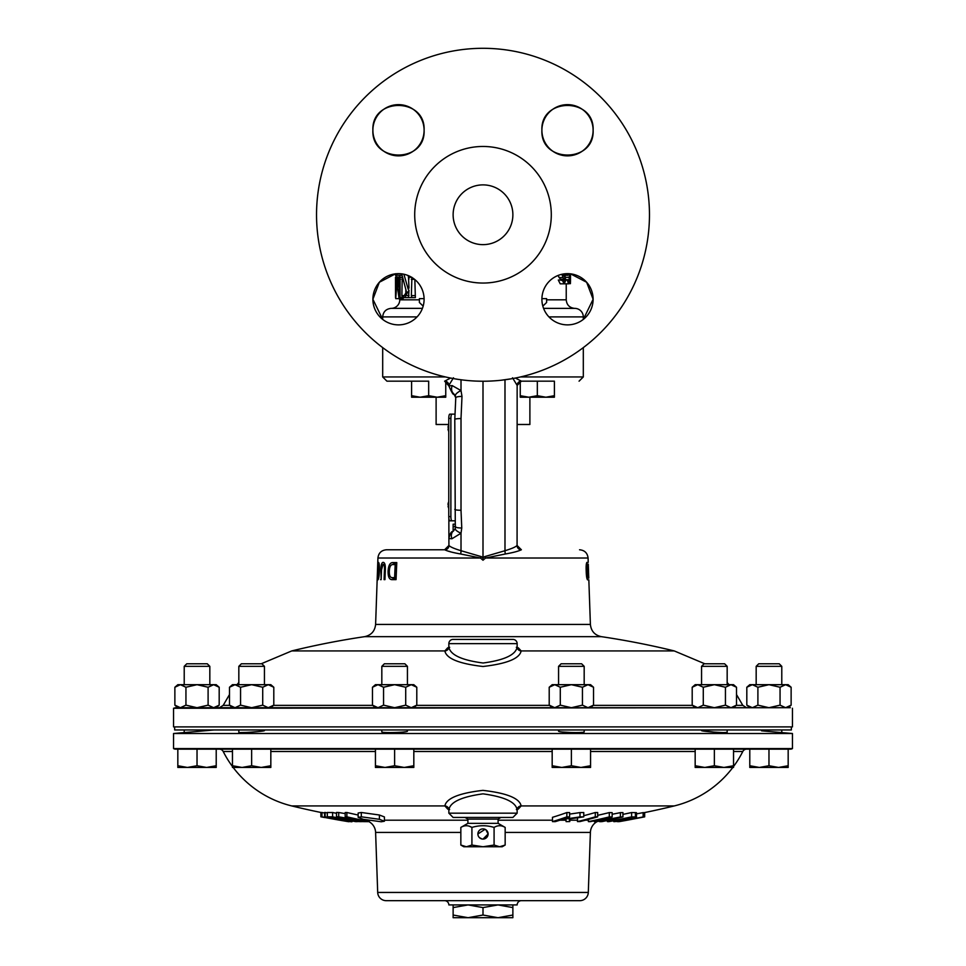 <?xml version="1.0" encoding="UTF-8"?>
<svg xmlns="http://www.w3.org/2000/svg" width="966" height="966" viewBox="0 0 966 966"><rect width="100%" height="100%" fill="white"/><g stroke="black" fill="none" stroke-linecap="round" stroke-linejoin="round"><path stroke-width="1.45" d="M541.902 130.253C540.32 97.216 594.706 97.216 593.112 130.253A25.611 25.611 0 0 0 567.513 104.642A25.611 25.611 0 0 0 541.902 130.253A25.611 25.611 0 0 0 567.513 155.864A25.611 25.611 0 0 0 593.112 130.253C594.706 163.278 540.332 163.314 541.902 130.253M372.888 130.253C371.318 97.192 425.704 97.24 424.098 130.253A25.611 25.611 0 0 0 398.487 104.642A25.611 25.611 0 0 0 372.888 130.253A25.611 25.611 0 0 0 398.487 155.864A25.611 25.611 0 0 0 424.098 130.253C425.68 163.29 371.306 163.302 372.888 130.253M417.058 316.908L382.693 316.908L382.693 319.432L372.888 299.267A25.611 25.611 0 0 0 398.487 324.878A25.611 25.611 0 0 0 424.098 299.267A25.611 25.611 0 0 0 398.487 273.656A25.611 25.611 0 0 0 372.888 299.267L379.36 282.241L395.505 273.837L395.541 275.286L395.505 273.837M570.495 273.837L570.495 280.84L570.495 273.837L586.64 282.253L593.112 299.267A25.611 25.611 0 0 0 567.513 273.656A25.611 25.611 0 0 0 541.902 299.267A25.611 25.611 0 0 0 567.513 324.878A25.611 25.611 0 0 0 593.112 299.267L583.307 319.432L583.307 316.908L548.942 316.908M419.401 298.627L424.098 298.627L419.401 298.627L419.389 302.479L423.168 306.137M542.832 306.137L546.611 302.479L546.599 298.627L541.902 298.627M453.126 214.766A29.874 29.874 0 0 1 483 184.88A29.874 29.874 0 0 1 512.874 214.766A29.874 29.874 0 0 1 483 244.639A29.874 29.874 0 0 1 453.126 214.766M436.113 397.219L436.113 424.485L448.767 424.485M529.887 397.219L529.887 424.485L517.148 424.485M551.296 214.766A68.296 68.296 0 0 1 483 283.05A68.296 68.296 0 0 1 414.704 214.766A68.296 68.296 0 0 1 483 146.47A68.296 68.296 0 0 1 551.296 214.766M395.529 277.302L395.529 297.625L395.505 277.302L396.253 277.302L396.132 279.246L396.881 279.246M396.084 275.286L395.951 277.302M543.568 308.359L575.072 308.383A8.537 8.537 0 0 1 583.307 316.908M422.432 308.359L391.532 308.359A8.537 8.537 0 0 0 399.767 299.822L399.248 298.639M399.767 276.988L399.767 275.286M461.446 379.819L459.683 379.59M453.839 378.648L452.523 378.406M472.253 380.882L470.478 380.761M464.586 380.206L463.197 380.049M483.06 381.232L481.768 381.22M497.067 380.628A166.466 166.466 0 0 1 489.979 381.075M511.569 378.757L501.257 380.218M649.466 214.766A166.466 166.466 0 0 1 483 381.232A166.466 166.466 0 0 1 316.534 214.766A166.466 166.466 0 0 1 483 48.3A166.466 166.466 0 0 1 649.466 214.766M405.841 289.752L405.841 293.024M396.132 279.246L396.132 287.494L397.135 276.988L401.361 277.302M403.172 297.625L403.172 298.627L399.079 298.627L396.905 283.135L395.722 298.627L399.984 298.627M401.192 275.286L402.098 275.286L406.481 291.961L402.967 297.625L408.485 297.625L408.992 290.235L405.684 295.499L408.992 295.499M408.075 275.527L408.533 277.302M408.57 277.447L408.98 279.053M414.849 279.56L415.368 297.625L411.902 297.625L411.347 295.596L414.849 295.596M569.517 273.74L569.626 277.351C569.662 281.348 569.3 283.497 568.539 283.823L567.296 280.092L567.791 279.705L568.563 282.338L569.336 277.351L565.134 277.351L565.098 275.37M567.875 273.668L567.706 275.37L563.093 274.948M562.816 274.392L565.134 277.544L565.798 280.309L564.168 283.823L560.208 283.823L558.312 280.043L562.961 280.043L564.144 282.338L565.158 280.43L562.985 280.43M561.149 280.43L558.348 276.083M405.684 295.499L405.201 297.625M397.002 273.704L397.002 275.286L402.098 275.286M403.897 274.235L408.207 289.22L408.992 288.013L408.485 277.302L411.661 277.302M411.902 277.302L411.347 295.596M408.485 297.625L411.902 297.625M396.253 277.302L397.098 277.302M397.135 276.988L398.499 286.95L398.258 277.302L402.568 277.302M399.356 277.302L399.079 298.627M395.722 298.627L395.662 277.302M402.242 277.302L401.88 295.596L402.242 297.625L402.967 297.625M400.069 277.302L400.069 297.625L402.242 297.625M397.002 275.286L396.132 275.286L396.132 273.764M396.652 273.728L396.652 275.286M400.093 275.286L395.843 275.286L395.541 273.728M395.843 273.801L395.541 275.286M562.924 275.286L565.339 275.286L565.195 273.764M564.168 283.823L562.176 280.043M565.158 280.43L564.989 279.295L560.992 279.295M564.989 279.295L562.997 277.58L559.097 277.58M562.997 277.58L562.019 274.489L561.065 274.489M565.339 275.286L565.967 275.286M567.706 275.37L567.332 273.668M567.199 274.948L565.955 274.948M568.539 283.823L564.361 283.823M567.296 280.092L565.798 280.092M567.791 279.705L565.774 279.705M569.336 277.351L569.191 273.716M570.495 280.84L570.411 283.654L569.626 277.17M570.411 283.654L568.853 283.654M570.121 277.17L570.157 273.801M456.906 379.167L454.213 378.72M467.677 380.519L464.96 380.242M481.334 381.22L476.093 381.087M448.103 427.201L448.345 427.298A7.293 6.677 -90 0 0 448.345 429.061L448.043 429.145A7.354 7.354 0 0 0 448.767 431.488M448.007 504.385A7.354 7.354 0 0 1 448.767 501.692A7.354 7.124 -140.6 0 0 448.055 504.228A7.354 1.521 2.5 0 0 448.007 504.385A7.354 1.521 2.5 0 0 448.321 504.856A7.293 6.569 -70 0 0 448.405 506.595A7.354 1.171 171.9 0 1 448.103 506.341A7.354 1.171 171.9 0 1 448.152 506.148L448.345 506.136M467.906 819.108L498.094 819.108L500.956 817.441L453.126 817.441L465.044 817.441L467.906 819.108L467.906 823.334L498.094 823.334L505.158 827.415C501.475 825.169 497.78 825.169 494.085 827.415C486.719 825.169 479.329 825.169 471.915 827.415C468.232 825.169 464.537 825.169 460.842 827.415L467.906 823.334M483.012 839.092L488.108 833.996A5.108 5.108 0 0 0 483 828.888A5.108 5.108 0 0 0 477.892 833.996A5.108 5.108 0 0 0 483 839.092A5.108 5.108 0 0 0 488.108 833.996L485.91 829.794M485.041 829.311L477.892 833.996M498.094 819.108L498.094 823.334M463.813 846.759L460.842 845.045L466.385 846.759L463.813 846.759M582.015 732.349L580.421 732.457M571.353 732.53L562.321 731.987M407.435 729.958L407.435 731.129C408.256 732.482 381.015 733.182 381.824 731.83L381.824 729.958M258.671 731.54L249.156 732.288M246.753 732.421L239.822 732.554M239.085 732.482L238.831 732.373C238.071 733.242 265.252 731.395 264.442 730.562L264.442 729.958M727.169 729.958L727.169 732.373L723.957 732.578M714.26 732.119L701.558 730.562C700.736 731.395 727.917 733.242 727.169 732.373M238.831 729.958L238.831 732.373M209.827 729.958L203.971 730.864M199.455 731.274L194.528 731.697M187.018 732.337L173.554 733.508L792.446 733.508L792.446 748.578A4.262 4.262 0 0 1 790.321 749.157L733.544 749.157L790.321 749.157M184.216 729.958L184.216 732.578L214.102 729.958M781.784 729.958L781.784 732.578L778.982 732.337M778.306 732.288L775.915 732.083M773.223 731.854L771.882 731.733M769.129 731.491L764.335 731.069M761.57 730.827L792.446 733.508M756.173 729.958L751.898 729.958M701.558 729.958L701.558 730.562M405.261 731.781L403.679 731.987M584.176 729.958L584.176 731.83C584.961 733.182 557.732 732.482 558.565 731.129L558.565 729.958M174.653 726.891L174.653 729.958L791.347 729.958L791.347 726.891M733.544 765.736L723.957 767.451L714.357 765.736L704.769 767.451L695.17 765.736L695.17 767.451L733.544 767.451L733.544 749.157L175.679 749.157A4.262 4.262 0 0 1 173.554 748.578L173.554 733.508M377.694 892.439L588.306 892.439A8.537 8.537 0 0 1 579.769 900.674L521.411 900.674A4.262 4.262 0 0 0 517.148 904.925L448.852 904.925A4.262 4.262 0 0 0 444.589 900.674L386.231 900.674A8.537 8.537 0 0 1 377.694 892.439L375.605 832.426A12.8 12.8 0 0 0 368.94 821.631A799.425 416.431 90 0 1 368.094 821.643M232.456 766.509A104.569 104.569 0 0 1 223.206 751.5A4.262 4.262 0 0 0 219.391 749.157M733.544 766.509A104.569 104.569 0 0 0 742.794 751.5A4.262 4.262 0 0 1 746.609 749.157M448.792 809.17A4.238 3.828 120.3 0 0 447.681 809.049L448.852 809.653L448.852 813.179L517.148 813.179L512.874 817.441L483.012 817.441M597.314 821.498A12.8 12.8 0 0 0 590.395 832.426L505.158 832.426M517.148 813.179L517.148 809.653L518.319 809.049A4.238 3.828 -120.3 0 0 517.208 809.17M517.124 810.039C516.17 802.251 504.807 796.853 483 793.847C461.205 796.841 449.842 802.239 448.876 810.039M588.306 892.439L590.395 832.426M447.681 809.049L444.855 805.934L291.744 805.934A104.569 104.569 0 0 1 233.156 767.451M448.852 809.653L448.828 809.339A4.238 4.118 170.5 0 0 444.855 805.934C446.352 798.327 459.043 793.134 482.903 790.369C506.884 793.098 519.636 798.29 521.145 805.934L674.256 805.934A104.569 104.569 0 0 0 732.844 767.451L733.544 767.451M336.482 813.324A806.67 761.317 -90 0 1 332.594 812.491A790.297 261.339 90 0 1 327.329 812.466L327.329 816.789A794.62 262.764 -90 0 0 332.594 816.813A810.909 765.313 90 0 0 356.877 821.619A799.425 264.853 90 0 1 355.742 821.643A810.933 765.301 -90 0 1 334.345 817.441A795.235 262.837 90 0 1 330.203 817.405A810.897 765.483 -90 0 1 327.329 816.789M345.188 813.601A801.925 797.771 90 0 1 338.704 812.515A790.321 390.928 90 0 1 336.482 812.454L336.482 816.777A794.644 393.065 -90 0 0 338.704 816.838A806.175 802.009 -90 0 0 354.377 819.373A804.086 205.372 -90 0 1 352.952 818.613A810.921 705.011 -90 0 1 345.188 816.85A794.644 392.691 -90 0 0 346.879 816.813A810.885 705.011 90 0 0 369.254 821.619A799.45 395.058 90 0 1 367.575 821.655A810.921 705.071 -90 0 1 356.478 819.373A804.726 220.091 90 0 0 361.369 821.643A799.45 395.275 90 0 1 359.098 821.595A804.098 205.613 -90 0 1 355.234 819.808A806.284 800.319 90 0 1 336.482 816.777M358.157 815.038A806.658 701.328 -90 0 1 346.879 812.491A790.321 390.554 90 0 1 345.188 812.527L345.188 816.85M361.308 812.491L358.157 813.022L358.157 817.345L361.308 816.813L361.308 812.491L379.397 815.002L384.408 816.934L384.408 821.233L381.244 821.764L363.18 819.313L358.157 817.345M321.968 812.503A790.321 123.696 90 0 1 321.364 812.454L321.364 816.777A794.644 124.373 -90 0 0 321.968 816.825L321.968 812.503A805.161 787.966 90 0 0 324.576 813.022M325.144 812.454A790.321 124.022 90 0 1 324.576 812.503L324.576 816.825A794.644 124.699 -90 0 0 325.144 816.777L325.144 812.454A805.354 697.331 -90 0 0 327.329 812.949M291.744 805.934A806.707 806.707 0 0 0 320.881 812.466L320.869 816.789A794.571 6.895 -90 0 0 320.905 816.789A794.571 6.895 -90 0 0 320.881 816.789A810.945 810.909 90 0 0 324.504 817.514A795.296 6.895 90 0 1 324.479 817.514A810.945 810.909 -90 0 1 320.881 816.789L320.905 812.466A790.248 6.847 90 0 1 320.881 812.466A790.248 6.847 90 0 1 320.869 812.466A806.707 806.67 90 0 0 320.881 812.466A806.707 806.67 -90 0 0 321.364 812.563M584.176 666.335L558.565 666.335L561.113 663.787L581.629 663.787L584.176 666.335L584.176 684.689M558.565 666.335L558.565 684.689M729.052 684.689L727.169 682.527L727.169 666.335L724.621 663.787L727.169 666.335L727.169 684.689M724.621 663.787L704.093 663.787L701.558 666.335L701.558 684.689M781.784 666.335L756.173 666.335L758.721 663.787L779.236 663.787L781.784 666.335L781.784 684.689M756.173 666.335L756.173 684.689M209.827 666.335L184.216 666.335L186.764 663.787L207.279 663.787L209.827 666.335L209.827 684.689M184.216 666.335L184.216 684.689M264.442 666.335L238.831 666.335L241.379 663.787L261.907 663.787L264.442 666.335L264.442 684.689M238.831 666.335L238.831 684.689M407.435 666.335L381.824 666.335L384.371 663.787L404.887 663.787L407.435 666.335L407.435 684.689M381.824 666.335L381.824 684.689M792.446 708.259L792.446 726.891L173.554 726.891L173.554 708.259L175.643 707.704L790.357 707.704L173.554 708.259M512.91 639.407L453.09 639.407L512.91 639.407A4.238 4.238 0 0 1 517.148 643.646L448.852 643.646A4.238 4.238 0 0 1 453.09 639.407M517.208 647.667A4.238 3.816 -60 0 0 518.259 647.775L521.145 650.927C519.636 658.546 506.921 663.739 483 666.492C459.067 663.727 446.352 658.546 444.855 650.927A4.238 4.118 -170.5 0 0 448.828 647.51L448.852 643.646M448.852 647.196C450.446 654.96 461.857 660.237 483.097 663.002C504.216 660.189 515.566 654.924 517.148 647.196L517.148 643.646M444.614 549.775L448.852 545.536L444.614 549.775L386.448 549.775L444.71 549.775A4.238 4.214 90 0 0 448.924 545.428L448.852 518.235M517.148 647.196L517.172 647.51A4.238 4.118 -9.5 0 0 521.145 650.927L674.256 650.927A806.707 806.707 0 0 0 601.323 636.654L364.677 636.654A806.707 806.707 0 0 0 291.744 650.927L444.855 650.927L447.741 647.775A4.238 3.816 60 0 0 448.792 647.667M377.694 568.117L378.418 564.132L378.974 571.111L377.923 578.103L377.477 574.335L377.863 579.878C378.612 579.431 379.131 576.509 379.421 571.111C379.517 565.738 379.203 562.816 378.479 562.357L377.839 568.117M396.772 562.574L393.21 562.574C390.131 562.345 388.429 565.231 388.078 571.208C387.982 577.076 389.455 579.89 392.51 579.648L396.048 579.648L396.772 562.574L391.459 564.941M380.906 569.819L381.147 579.648L381.51 569.831L383.067 564.349C384.178 564.494 384.637 566.317 384.444 569.831L384.082 579.648L384.951 579.648L385.325 569.819C385.506 564.929 384.782 562.441 383.14 562.357C381.715 562.454 380.966 564.941 380.906 569.819L381.51 569.819M444.71 549.775C447.656 551.236 452.969 552.649 460.661 553.989L480.428 558.01L483 560.22L480.428 558.01L377.923 558.01L375.605 624.434L590.395 624.434C591.107 631.124 594.754 635.193 601.323 636.654M448.852 385.905L452.197 385.591L461.011 390.566L461.99 396.422L461.011 418.568L461.011 510.253L461.76 528.004L461.011 533.232A8.537 2.536 -160.1 0 1 455.3 528.511L454.793 419.473L455.771 397.75L453.899 393.887C453.622 395.565 451.931 392.908 448.852 385.905L444.614 381.172M554.399 381.172L521.362 381.172L554.399 381.172L554.399 395.698L545.862 397.219L554.399 397.219L554.399 395.698M448.924 545.428C450.084 546.853 454.117 548.616 461.011 550.717L481.466 556.682L483 557.913L484.534 556.682L504.989 550.717C511.871 548.616 515.904 546.853 517.076 545.428L517.148 385.41L521.386 381.172L515.397 378.044M428.675 395.698L428.675 381.172L386.931 381.172L411.601 381.172L411.601 397.219L445.749 397.219L445.749 395.698L437.212 397.219L428.675 395.698L420.138 397.219L411.601 395.698M453.465 377.791L448.852 385.41M460.661 553.989A4.238 1.099 94.7 0 0 461.011 550.717L461.011 533.232L451.907 538.774L448.852 538.557C451.146 529.03 452.861 532.652 453.658 530.696L453.658 530.696A8.537 6.69 -126.7 0 0 451.907 538.774M483 560.22L485.572 558.01L483 560.22L483 381.232M587.968 571.087L586.93 562.357C586.217 563.371 585.976 566.281 586.205 571.087C586.326 575.917 586.773 578.839 587.557 579.878L587.968 571.087L587.485 578.103L586.664 571.087L586.99 564.132L587.714 571.087M588.777 578.103L588.511 571.824M588.282 568.032L588.62 573.659M517.076 545.428A4.238 4.214 -90 0 0 521.29 549.775C518.331 551.248 513.018 552.649 505.339 553.989L485.572 558.01L484.534 556.682M448.949 551.236L450.929 551.96M520.529 376.945L583.307 376.945L583.307 348.074L582.691 348.074M517.148 385.41L512.535 377.791M588.475 571.896L588.379 568.032M588.56 571.884L588.294 564.144M586.302 564.132L586.99 564.132M586.809 578.103L587.485 578.103M396.132 577.656L392.667 577.656C390.312 577.909 389.189 575.772 389.31 571.208L388.078 571.208M396.048 579.648L390.952 577.294M389.31 571.208C389.515 566.583 390.807 564.373 393.198 564.579L395.179 564.579L394.635 577.656M396.688 564.579L395.179 564.579M381.147 579.648L380.544 579.648M384.987 564.349L383.067 564.349M385.325 569.831L384.444 569.831M384.951 579.648L384.082 579.648M379.167 564.132L378.418 564.132M378.672 578.103L377.923 578.103M448.864 385.458A4.238 4.226 -90 0 0 444.638 381.172L450.603 378.044M517.136 385.458A4.238 4.226 90 0 1 521.362 381.172M480.428 558.01L481.466 556.682M455.3 528.511L453.658 530.696M455.554 526.76A8.537 1.618 -2.9 0 0 461.76 528.004M454.793 509.348A8.537 1.171 -2.1 0 0 461.011 510.253L461.011 418.568A8.537 1.171 2.1 0 0 454.793 419.473M455.771 397.75A8.537 1.739 3.1 0 1 461.99 396.422M455.457 395.819A8.537 2.729 -22.8 0 1 461.011 390.566L461.011 379.771M372.465 687.249L375.436 684.689L413.822 684.689L416.793 687.249L411.25 684.689L405.708 687.249L394.623 684.689L383.55 687.249L378.008 684.689L372.465 687.249L372.465 705.144L378.008 707.704L383.55 705.144L383.55 687.249M411.25 684.689L414.076 685.389M413.822 707.704L416.793 705.144L411.25 707.704L405.708 705.144L394.623 707.704L383.55 705.144M405.708 705.144L405.708 687.249M416.793 705.144L416.793 687.249M411.25 707.704L414.076 706.991M730.984 684.689L733.798 685.389L730.984 684.689L733.544 684.689L736.515 687.249L730.984 684.689L725.442 687.249L714.357 684.689L730.984 684.689M229.485 687.249L232.456 684.689L270.83 684.689L273.801 687.249L268.258 684.689L262.716 687.249L251.643 684.689L240.558 687.249L235.016 684.689L229.485 687.249L229.485 705.144L235.016 707.704L240.558 705.144L240.558 687.249M268.258 684.689L271.096 685.389M270.83 707.704L273.801 705.144L268.258 707.704L262.716 705.144L251.643 707.704L240.558 705.144M262.716 705.144L262.716 687.249M273.801 705.144L273.801 687.249M268.258 707.704L271.096 706.991M174.87 687.249L177.829 684.689L216.215 684.689L219.185 687.249L213.643 684.689L208.101 687.249L197.028 684.689L185.943 687.249L180.401 684.689L174.87 687.249L174.87 705.144L180.401 707.704L185.943 705.144L185.943 687.249M213.643 684.689L216.481 685.389M216.215 707.704L219.185 705.144L213.643 707.704L208.101 705.144L197.028 707.704L185.943 705.144M208.101 705.144L208.101 687.249M219.185 705.144L219.185 687.249M213.643 707.704L216.481 706.991M746.815 687.249L749.785 684.689L788.171 684.689L791.13 687.249L785.6 684.689L780.057 687.249L768.972 684.689L757.899 687.249L752.357 684.689L746.815 687.249L746.815 705.144L752.357 707.704L757.899 705.144L757.899 687.249M785.6 684.689L788.425 685.389M788.171 707.704L791.13 705.144L785.6 707.704L780.057 705.144L768.972 707.704L757.899 705.144M780.057 705.144L780.057 687.249M791.13 705.144L791.13 687.249M785.6 707.704L788.425 706.991M727.169 666.335L701.558 666.335M692.199 687.249L695.17 684.689L714.357 684.689L703.284 687.249L697.742 684.689L692.199 687.249L692.199 705.144L697.742 707.704L703.284 705.144L703.284 687.249M733.544 707.704L736.515 705.144L730.984 707.704L725.442 705.144L714.357 707.704L703.284 705.144M725.442 705.144L725.442 687.249M736.515 705.144L736.515 687.249L733.544 684.689M730.984 707.704L733.81 706.991M549.207 687.249L552.178 684.689L590.564 684.689L593.535 687.249L587.992 684.689L582.45 687.249L571.377 684.689L560.292 687.249L554.75 684.689L549.207 687.249L549.207 705.144L554.75 707.704L560.292 705.144L560.292 687.249M587.992 684.689L590.83 685.389M590.564 707.704L593.535 705.144L587.992 707.704L582.45 705.144L571.377 707.704L560.292 705.144M582.45 705.144L582.45 687.249M593.535 705.144L593.535 687.249M587.992 707.704L590.83 706.991M197.028 765.736L187.428 767.451L177.829 765.736L177.829 767.451L206.615 767.451L197.028 765.736L197.028 749.157L216.215 749.157L216.215 765.736L206.615 767.451L216.215 767.451L216.215 765.736M569.614 816.91L569.614 812.587A790.381 651.446 -90 0 1 566.849 812.551A806.658 456.894 90 0 1 552.467 817.321L552.467 821.607A810.885 459.285 -90 0 0 566.849 816.874A794.704 655.008 90 0 0 569.614 816.91A810.921 459.381 90 0 1 562.49 819.361A803.519 790.14 -90 0 0 579.998 816.898A794.704 655.105 90 0 0 583.754 816.85A803.676 792.627 90 0 1 569.155 818.951A805.91 26.251 90 0 0 569.759 821.583A799.45 658.993 -90 0 1 566.112 821.631A806.55 8.96 -90 0 1 565.931 819.373A803.76 791.951 90 0 1 560.22 820.098A810.921 459.273 90 0 1 555.245 821.643A799.45 658.921 -90 0 1 552.467 821.607M583.754 816.85L583.754 812.527A790.381 651.543 -90 0 1 579.998 812.575A799.244 785.938 90 0 1 569.614 814.097M597.676 816.838A810.945 568.31 90 0 1 579.89 821.595A799.377 570.109 -90 0 1 577.499 821.595A810.945 568.31 -90 0 0 595.285 816.838A794.62 566.728 90 0 0 597.676 816.838L597.676 812.515A790.297 563.649 -90 0 1 595.285 812.515A806.707 565.351 90 0 1 583.754 815.715M599.56 821.112L599.56 821.655A799.462 447.258 -90 0 0 600.188 821.643A810.897 669.897 -90 0 0 617.697 817.767A809.798 781.639 90 0 1 596.046 821.716A799.486 450.337 -90 0 1 594.344 821.716A809.834 486.574 -90 0 0 608.012 817.707A810.897 669.861 90 0 1 590.214 821.668A799.498 449.915 -90 0 1 588.391 821.619A810.848 669.849 -90 0 0 609.305 816.91A794.777 447.922 90 0 0 612.154 816.97L612.154 812.648A790.454 445.495 -90 0 1 609.305 812.587A806.622 666.359 90 0 1 597.676 815.328M612.154 816.97A809.725 489.834 90 0 1 600.719 820.424L602.41 820.363A809.677 780.939 -90 0 0 620.389 816.958A794.777 447.729 90 0 0 622.925 816.898L622.925 812.587A790.454 445.29 -90 0 1 620.389 812.635A805.439 776.857 90 0 1 612.154 814.266M635.411 812.611L635.411 816.934C637.608 816.825 636.449 817.272 631.921 818.238L620.232 820.436A806.622 493.819 90 0 1 615.197 821.583A799.462 269.321 -90 0 1 613.772 821.643A806.996 494.58 -90 0 0 617.612 820.75L620.727 819.675A797.457 269.079 -90 0 1 619.411 819.651A810.909 763.442 90 0 1 608.773 821.655A799.462 268.814 -90 0 1 607.638 821.619A810.885 763.43 -90 0 0 631.607 816.862A794.704 267.606 90 0 0 635.411 816.934L636.509 817.031L636.509 812.708L635.411 812.611A790.393 266.157 -90 0 1 631.607 812.539A806.646 759.445 90 0 1 622.925 814.374M643.525 816.946A808.53 709.43 90 0 1 619.532 821.583A799.45 89.222 -90 0 1 619.109 821.631A808.989 717.931 -90 0 0 626.391 820.303A798.097 88.981 -90 0 1 625.219 820.303A809.122 786.638 -90 0 1 617.286 821.619A799.45 88.787 -90 0 1 616.9 821.571A808.723 782.569 90 0 0 643.127 816.934A794.728 88.256 90 0 0 643.525 816.946L643.525 812.623A790.405 87.785 -90 0 1 643.127 812.623A804.485 778.463 -90 0 1 636.509 813.879M579.769 900.674L386.231 900.674M173.554 748.578L792.446 748.578M607.397 820.484L607.397 821.595A799.377 319.891 -90 0 0 607.638 821.595M618.047 821.498L618.047 821.668A799.45 90.562 -90 0 0 618.421 821.668A810.945 805.753 90 0 0 619.109 821.547M634.662 818.77A806.996 717.364 -90 0 0 644.672 816.85L644.672 812.563M643.127 816.934L643.127 812.623M631.607 816.862L631.607 812.539M607.638 821.619L607.638 820.436M613.772 821.643L613.772 820.726M622.925 816.898A810.848 669.849 90 0 1 602.011 821.619A799.486 450.772 -90 0 1 600.188 821.668L600.188 821.003M609.305 816.91L609.305 812.587M588.391 821.619L588.391 819.422M620.389 816.958L620.389 812.635M594.344 821.716L594.344 820.798M595.285 816.838L595.285 812.515M577.499 821.595L577.499 817.779M566.849 816.874L566.849 812.551M579.998 816.898L579.998 812.575M569.759 821.583L569.759 818.866M361.308 816.813L379.397 819.301L379.397 815.002M379.397 819.301L384.408 821.233M338.704 816.838L338.704 812.515M346.879 816.813L346.879 812.491M369.254 821.619L369.254 820.569M361.369 821.643L361.369 820.412M332.594 816.813L332.594 812.491M356.877 821.619L356.889 821.595A799.377 315.471 90 0 0 358.241 821.595L358.241 821.221M321.968 816.825A809.399 792.12 -90 0 0 330.179 818.407L330.179 818.045M330.179 818.407A796.201 124.807 -90 0 0 331.881 818.407A809.568 708.573 -90 0 1 324.576 816.825M325.144 816.777A809.593 701.002 90 0 0 349.064 821.68L349.064 820.4M349.064 821.68A799.462 125.387 90 0 1 348.485 821.68A809.399 788.087 90 0 1 321.364 816.777M324.479 817.514A795.296 6.895 90 0 1 324.467 817.514A810.945 810.945 0 0 1 320.881 816.789M349.064 821.511L351.95 821.776L352.385 821.028M351.95 821.776L351.95 820.943M361.369 821.571A810.872 692.248 -90 0 0 361.453 821.583A799.425 416.431 90 0 0 367.539 821.643M361.453 821.583L361.453 820.424M714.357 749.157L714.357 765.736M695.17 749.157L695.17 765.736M261.231 767.451L270.83 767.451L270.83 765.736L261.231 767.451L251.643 765.736L242.043 767.451L261.231 767.451M232.456 767.451L242.043 767.451L232.456 765.736L232.456 767.451L232.456 749.157M270.83 749.157L270.83 765.736M251.643 749.157L251.643 765.736M580.964 767.451L590.564 767.451L590.564 765.736L580.964 767.451L571.377 765.736L561.777 767.451L580.964 767.451M552.178 767.451L561.777 767.451L552.178 765.736L552.178 767.451M590.564 749.157L590.564 765.736M571.377 749.157L571.377 765.736M552.178 749.157L552.178 765.736M778.572 767.451L788.171 767.451L788.171 765.736L778.572 767.451L768.972 765.736L759.385 767.451L778.572 767.451M749.785 767.451L759.385 767.451L749.785 765.736L749.785 767.451M788.171 749.157L788.171 765.736M768.972 749.157L768.972 765.736M749.785 749.157L749.785 765.736M177.829 749.157L177.829 765.736M404.223 767.451L413.822 767.451L413.822 765.736L404.223 767.451L394.623 765.736L385.036 767.451L404.223 767.451M375.436 767.451L385.036 767.451L375.436 765.736L375.436 767.451M413.822 749.157L413.822 765.736M394.623 749.157L394.623 765.736M375.436 749.157L375.436 765.736M512.874 915.031L512.874 917.7L453.126 917.7L453.126 915.031L468.063 917.7L483 915.031L497.937 917.7L512.874 915.031L512.874 904.925M483 915.031L483 907.593L497.937 904.925L512.874 907.593M453.126 915.031L453.126 907.593L468.063 904.925L483 907.593M453.126 904.925L453.126 907.593M505.158 845.045L502.187 846.759L483 846.759L494.085 845.045L499.615 846.759L505.158 845.045L505.158 827.415M471.915 845.045L466.385 846.759L483 846.759L471.915 845.045L471.915 827.415L469.186 826.159M460.842 845.045L460.842 827.415M494.085 845.045L494.085 827.415M479.365 837.57L481.962 838.983M448.767 516.593L450.88 516.593A4.238 1.063 90 0 0 451.955 520.819L449.842 520.819A4.238 1.063 -90 0 1 448.767 516.593L448.767 418.387A4.238 1.063 -90 0 1 449.842 414.148L454.998 414.148M451.955 414.148A4.238 1.063 90 0 0 450.88 418.387L448.767 418.387M450.88 516.593L450.88 418.387M455.264 520.819L451.955 520.819M455.517 526.12L453.126 526.868L453.126 524.2L455.421 524.2M453.126 526.868L453.126 531.058M528.788 397.219L545.862 397.219L537.325 395.698L528.788 397.219L520.251 395.698L520.251 397.219L528.788 397.219M537.325 381.172L537.325 395.698M520.251 381.329L520.251 395.698M445.749 381.329L445.749 395.698M399.767 299.822L419.401 299.822M546.599 299.822L566.233 299.822L566.233 283.823M391.532 308.359L422.432 308.383M543.568 308.383L575.072 308.383M411.347 279.331L414.571 279.331M399.079 279.331L400.383 279.331M401.88 295.596L404.368 295.596M401.88 279.331L403.051 279.331M742.794 751.5L733.544 751.5M695.17 751.5L590.564 751.5M552.178 751.5L413.822 751.5M375.436 751.5L270.83 751.5M232.456 751.5L223.206 751.5M498.094 820.206L552.467 820.206M559.882 820.206L566.004 820.206M569.759 820.206L577.499 820.206M585.42 820.206L588.391 820.206M460.842 832.426L375.605 832.426M384.408 820.206L467.906 820.206M219.415 707.704L223.194 705.373L229.751 705.373M273.523 705.373L372.743 705.373M416.515 705.373L549.485 705.373M382.693 348.074L382.693 376.945L445.471 376.945M588.234 562.369L588.077 558.01L485.572 558.01M593.257 705.373L692.477 705.373M736.249 705.373L742.806 705.373L736.515 694.578M505.339 553.989A4.238 1.099 -94.7 0 1 504.989 550.717L504.989 379.771M516.327 647.305L517.172 647.51A4.238 4.118 -9.5 0 1 517.148 647.305M449.673 647.305L448.828 647.51A4.238 4.118 -170.5 0 0 448.852 647.305M453.899 393.887A8.537 6.593 -54.2 0 1 452.197 385.591M517.148 809.544A4.238 4.118 9.5 0 1 517.172 809.339L517.172 809.339A4.238 4.118 9.5 0 1 521.145 805.934L518.319 809.049M449.637 809.52L448.828 809.339A4.238 4.118 170.5 0 1 448.852 809.544M617.612 820.75L617.612 820.001M382.693 316.908C383.164 311.861 385.905 309.023 390.928 308.383M574.468 308.359C569.445 307.719 566.692 304.87 566.233 299.822M448.767 424.871A7.354 7.354 0 0 0 448.043 427.214M448.103 506.341A7.354 7.354 0 0 0 448.767 508.321M223.194 705.373L229.485 694.578M236.948 684.689L238.831 682.527M261.194 663.787L291.744 650.927M588.837 579.854L590.395 624.434M704.806 663.787L674.256 650.927M588.077 558.01C587.437 552.987 584.599 550.234 579.552 549.775M377.923 558.01C378.563 552.987 381.401 550.234 386.448 549.775M375.605 624.434C374.893 631.124 371.246 635.193 364.677 636.654M382.693 376.945L386.931 381.172M583.307 376.945L579.069 381.172M742.806 705.373L746.585 707.704M517.148 545.536L521.386 549.775M375.436 707.704L372.465 705.144M232.456 707.704L229.485 705.144M177.829 707.704L174.87 705.144M749.785 707.704L746.815 705.144M695.17 707.704L692.199 705.144M552.178 707.704L549.207 705.144M643.525 812.792A806.707 806.707 0 0 0 674.256 805.934M448.852 813.179L453.126 817.441M516.363 809.52L517.39 808.771L517.148 809.653"/></g></svg>

